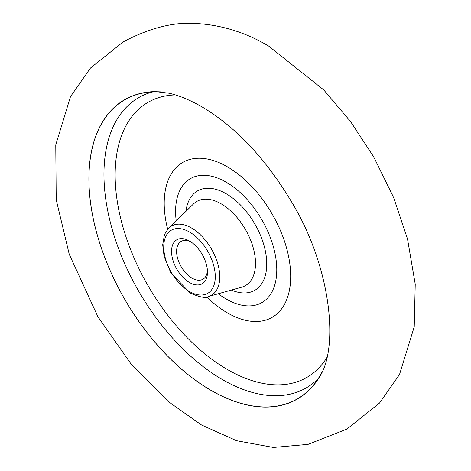 <?xml version="1.0" encoding="UTF-8"?>
<svg xmlns="http://www.w3.org/2000/svg" width="471" height="471" viewBox="0 0 471 471"><rect width="100%" height="100%" fill="white"/><g stroke="black" fill="none" stroke-linecap="round" stroke-linejoin="round"><path stroke-width="0.71" d="M190.82 241.858A21.825 12.599 -120 0 0 181.123 241.423A21.825 12.599 -120 0 0 177.779 258.915A21.825 12.599 -120 0 0 192.033 278.143A21.825 12.599 -120 0 0 202.948 279.226A21.825 12.599 -120 0 0 207.417 270.613M189.507 282.523A25.399 14.666 60 0 1 171.544 251.414A25.399 14.666 60 0 1 189.507 241.046L189.507 241.046A25.399 14.666 60 0 1 207.464 272.156A25.399 14.666 60 0 1 189.507 282.523M218.285 293.751A71.551 41.313 -120 0 0 226.186 299.032A71.551 41.313 -120 0 0 276.777 269.818A71.551 41.313 -120 0 0 226.186 182.189A71.551 41.313 -120 0 0 176.213 220.881M206.716 296.901A89.437 51.639 -120 0 0 227.452 312.903A89.437 51.639 -120 0 0 290.695 276.389A89.437 51.639 -120 0 0 227.452 166.852A89.437 51.639 -120 0 0 167.7 229.324M161.418 91.927A172.645 99.681 -120 0 0 154.37 91.792A172.645 99.681 -120 0 0 92.463 214.605A172.645 99.681 -120 0 0 211.008 390.335A172.645 99.681 -120 0 0 319.155 377.212A172.645 99.681 -120 0 0 322.558 371.042M211.061 390.424A172.792 99.764 -120 0 0 319.838 376.4C339.332 346.273 330.518 265.085 290.895 200.77C265.073 157.915 235.294 126.534 201.559 106.623C189.366 99.728 178.462 95.254 168.836 93.193L155.412 91.604A172.792 99.764 -120 0 0 92.281 213.81A172.792 99.764 -120 0 0 211.061 390.424M189.507 232.032A36.438 21.036 60 0 1 215.271 276.66A36.438 21.036 60 0 1 189.507 291.537A36.438 21.036 60 0 1 163.737 246.91A36.438 21.036 60 0 1 189.507 232.032M191.52 228.005A39.941 23.061 -120 0 0 168.842 228.088L165.609 232.427L164.338 235.27L162.695 244.855L164.091 256.371L170.808 272.791L190.243 293.174C200.199 297.331 206.239 298.443 208.359 296.53A39.941 23.061 -120 0 0 218.338 265.868A39.941 23.061 -120 0 0 191.52 228.005M168.842 228.088L193.546 203.925A48.613 28.066 60 0 1 221.14 203.831A48.613 28.066 60 0 1 253.775 249.901A48.613 28.066 60 0 1 241.629 287.216L208.359 296.53M231.414 290.077A57.368 33.123 -120 0 0 266.668 260.958A57.368 33.123 -120 0 0 226.186 193.764A57.368 33.123 -120 0 0 185.957 211.349M326.933 357.483A158.821 91.698 60 0 1 227.452 369.552A158.821 91.698 60 0 1 118.398 207.899A158.821 91.698 60 0 1 175.342 94.924M154.37 91.792L152.204 92.028A167.57 96.743 -120 0 0 109.867 220.457A167.57 96.743 -120 0 0 222.442 379.591A167.57 96.743 -120 0 0 317.866 378.967L319.155 377.212M346.839 429.14L379.549 403.023L399.526 374.492L414.227 326.809L415.234 284.207L407.515 238.98L393.573 197.396L373.703 156.872L350.483 121.441L323.73 89.902L268.523 45.97C245.838 32.546 221.965 25.075 196.89 23.55C174.505 21.666 149.955 27.771 123.243 41.854L90.467 68.036L70.485 96.637L55.766 144.833L56.214 199.716L69.249 254.322L97.909 316.771L131.274 364.324L168.265 401.551L201.559 425.025L236.566 440.715L273.363 447.45L308.034 444.371L346.839 429.14"/></g></svg>
